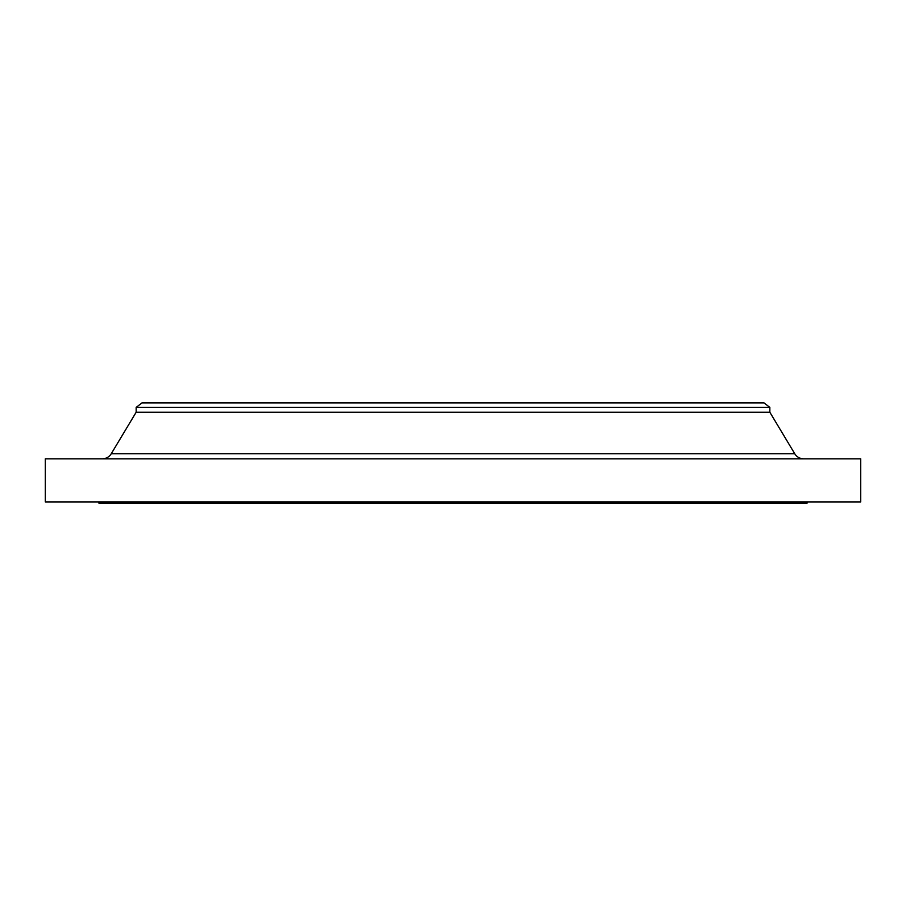 <?xml version="1.0" encoding="UTF-8"?>
<svg xmlns="http://www.w3.org/2000/svg" width="906" height="906" viewBox="0 0 906 906"><rect width="100%" height="100%" fill="white"/><g stroke="black" fill="none" stroke-linecap="round" stroke-linejoin="round"><path stroke-width="1.36" d="M803.735 458.821A10.487 10.487 0 0 1 794.743 453.736L769.84 412.23L136.16 412.23L111.257 453.736L794.743 453.736M102.265 458.821A10.487 10.487 0 0 0 111.257 453.736M136.16 407.383L769.84 407.383L764.018 402.91L141.982 402.91L136.16 407.383L136.16 412.23M769.84 407.383L769.84 412.23M860.7 458.821L45.3 458.821L45.3 501.924L860.7 501.924L860.7 458.821M98.879 501.924L98.879 503.09L807.121 503.09L807.121 501.924"/></g></svg>
